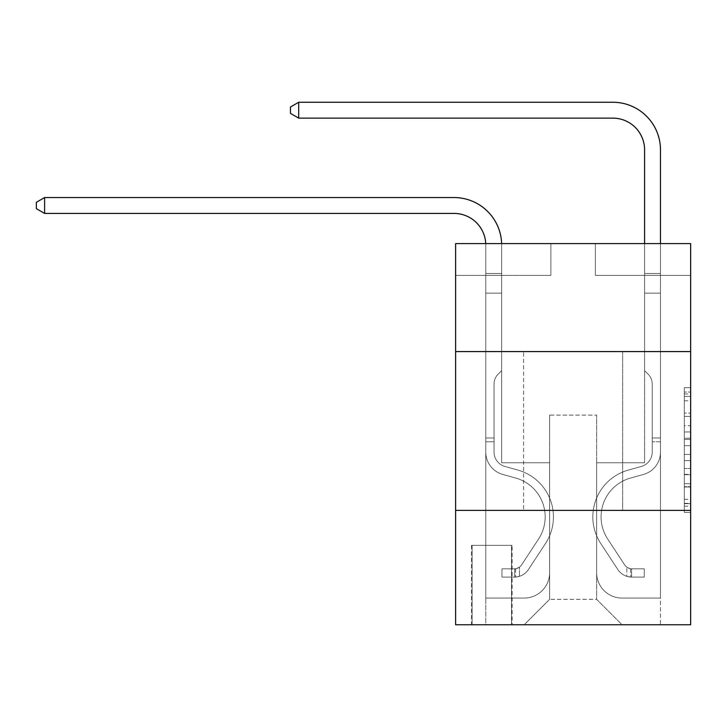 <?xml version="1.0" encoding="UTF-8"?>
<svg xmlns="http://www.w3.org/2000/svg" width="727" height="727" viewBox="0 0 727 727"><rect width="100%" height="100%" fill="white"/><g stroke="black" fill="none" stroke-linecap="round" stroke-linejoin="round"><path stroke-width="0.55" stroke-dasharray="3.63 2.73" d="M684.298 425.731L684.298 445.687L690.65 445.687L690.65 506.174L690.65 393.934L690.65 445.687L684.298 445.687L684.298 392.062L684.298 512.408L684.298 387.7L684.298 503.675L690.65 503.675L684.298 503.675L690.65 503.675L684.298 503.675L684.298 483.719L684.298 512.408L690.65 512.408L690.65 387.7L690.65 503.366L690.65 454.42L684.298 454.42L690.65 454.42L690.65 483.719L690.65 396.424L684.298 396.424L690.65 396.424L690.65 512.408L690.65 393.934L690.65 512.408L684.298 512.408L684.298 387.7L690.65 387.7L690.65 393.934L690.65 387.7L690.65 393.934L690.65 387.7L690.65 392.062L690.65 387.7L684.298 387.7L684.298 396.424L690.65 396.424L684.298 396.424L684.298 425.731L690.65 425.731M622.676 351.586L622.676 510.399L523.585 510.399L622.676 510.399L523.585 510.399L622.676 510.399L622.676 351.586L523.585 351.586L523.585 510.399L523.585 351.586L622.676 351.586M512.144 545.341L471.487 545.341L512.144 545.341L512.144 624.747L471.487 624.747L512.144 624.747M471.487 545.341L471.487 624.747M690.65 438.208L690.65 431.965L690.65 438.208L684.298 438.208L684.298 413.109L684.298 486.999L684.298 468.442L690.65 468.442L684.298 468.442L684.298 512.408L690.65 512.408L684.298 512.408L690.65 512.408L684.298 512.408L684.298 387.7L690.65 387.7L684.298 387.7L690.65 387.7L684.298 387.7L684.298 438.208L690.65 438.208M690.65 510.399L690.65 624.747L455.611 624.747L455.611 510.399L690.65 510.399L690.65 243.6L595.368 243.6L690.65 243.6L690.65 275.36L690.65 243.6L455.611 243.6L550.893 243.6L455.611 243.6L455.611 275.36L550.893 275.36L455.611 275.36L455.611 243.6L455.611 351.586L690.65 351.586L455.611 351.586L455.611 510.399L690.65 510.399L455.611 510.399M690.65 275.36L595.368 275.36L690.65 275.36M644.595 275.36L660.479 275.36L644.595 275.36L660.479 275.36L644.595 275.36L660.479 275.36L644.595 275.36L660.479 275.36L644.595 275.36L660.479 275.36L644.595 275.36L660.479 275.36L644.595 275.36L660.479 275.36L644.595 275.36L660.479 275.36L644.595 275.36L660.479 275.36L644.595 275.36L660.479 275.36L644.595 275.36L660.479 275.36L644.595 275.36L644.595 462.754L596.631 462.754L596.631 599.33L549.63 599.33L596.631 599.33L622.039 624.747L660.479 624.747L660.479 275.36L660.479 624.747L524.212 624.747L622.039 624.747L596.631 599.33L622.039 624.747L596.631 599.33L596.631 415.117L596.631 572.658A25.409 25.409 0 0 0 622.039 598.067L660.479 598.067L660.479 275.36L660.479 598.067L660.479 275.36L660.479 598.067L660.479 275.36L660.479 598.067L660.479 275.36L660.479 598.067L660.479 275.36L660.479 598.067L660.479 275.36L660.479 598.067L660.479 275.36L660.479 598.067L660.479 275.36L660.479 598.067L660.479 275.36L660.479 598.067L622.039 598.067A25.409 25.409 0 0 1 596.631 572.658A25.409 25.409 0 0 0 622.039 598.067A25.409 25.409 0 0 1 596.631 572.658A25.409 25.409 0 0 0 622.039 598.067A25.409 25.409 0 0 1 596.631 572.658A25.409 25.409 0 0 0 622.039 598.067A25.409 25.409 0 0 1 596.631 572.658A25.409 25.409 0 0 0 622.039 598.067A25.409 25.409 0 0 1 596.631 572.658A25.409 25.409 0 0 0 622.039 598.067A25.409 25.409 0 0 1 596.631 572.658A25.409 25.409 0 0 0 622.039 598.067A25.409 25.409 0 0 1 596.631 572.658A25.409 25.409 0 0 0 622.039 598.067A25.409 25.409 0 0 1 596.631 572.658A25.409 25.409 0 0 0 622.039 598.067A25.409 25.409 0 0 1 596.631 572.658A25.409 25.409 0 0 0 622.039 598.067A25.409 25.409 0 0 1 596.631 572.658L596.631 462.754L596.631 572.658L596.631 462.754L596.631 572.658L596.631 462.754L596.631 572.658L596.631 462.754L596.631 572.658L596.631 462.754L596.631 572.658L596.631 462.754L596.631 572.658L596.631 462.754L596.631 572.658L596.631 462.754L596.631 572.658L596.631 462.754L596.631 572.658L596.631 462.754L644.595 462.754L596.631 462.754L644.595 462.754L596.631 462.754L644.595 462.754L596.631 462.754L644.595 462.754L596.631 462.754L644.595 462.754L596.631 462.754L644.595 462.754L596.631 462.754L644.595 462.754L596.631 462.754L644.595 462.754L596.631 462.754L644.595 462.754L596.631 462.754L644.595 462.754L596.631 462.754L644.595 462.754L644.595 275.36M485.781 275.36L501.666 275.36L485.781 275.36L501.666 275.36L485.781 275.36L501.666 275.36L485.781 275.36L501.666 275.36L485.781 275.36L501.666 275.36L485.781 275.36L501.666 275.36L485.781 275.36L501.666 275.36L485.781 275.36L501.666 275.36L485.781 275.36L501.666 275.36L485.781 275.36L501.666 275.36L485.781 275.36L501.666 275.36L485.781 275.36L485.781 624.747L524.212 624.747L549.63 599.33L549.63 462.754L501.666 462.754L501.666 275.36L501.666 462.754L501.666 275.36L501.666 462.754L501.666 275.36L501.666 462.754L501.666 275.36L501.666 462.754L501.666 275.36L501.666 462.754L501.666 275.36L501.666 462.754L501.666 275.36L501.666 462.754L501.666 275.36L501.666 462.754L501.666 275.36L501.666 462.754L501.666 275.36L501.666 462.754L501.666 275.36L501.666 462.754L549.63 462.754L501.666 462.754L549.63 462.754L501.666 462.754L549.63 462.754L501.666 462.754L549.63 462.754L501.666 462.754L549.63 462.754L501.666 462.754L549.63 462.754L501.666 462.754L549.63 462.754L501.666 462.754L549.63 462.754L501.666 462.754L549.63 462.754L501.666 462.754L549.63 462.754L501.666 462.754L549.63 462.754L549.63 599.33L524.212 624.747L549.63 599.33L524.212 624.747L485.781 624.747L485.781 275.36L485.781 598.067L524.212 598.067A25.409 25.409 0 0 0 549.63 572.658L549.63 462.754L549.63 572.658A25.409 25.409 0 0 1 524.212 598.067A25.409 25.409 0 0 0 549.63 572.658A25.409 25.409 0 0 1 524.212 598.067A25.409 25.409 0 0 0 549.63 572.658A25.409 25.409 0 0 1 524.212 598.067A25.409 25.409 0 0 0 549.63 572.658A25.409 25.409 0 0 1 524.212 598.067A25.409 25.409 0 0 0 549.63 572.658A25.409 25.409 0 0 1 524.212 598.067A25.409 25.409 0 0 0 549.63 572.658A25.409 25.409 0 0 1 524.212 598.067A25.409 25.409 0 0 0 549.63 572.658A25.409 25.409 0 0 1 524.212 598.067A25.409 25.409 0 0 0 549.63 572.658A25.409 25.409 0 0 1 524.212 598.067A25.409 25.409 0 0 0 549.63 572.658A25.409 25.409 0 0 1 524.212 598.067A25.409 25.409 0 0 0 549.63 572.658A25.409 25.409 0 0 1 524.212 598.067L485.781 598.067L524.212 598.067L485.781 598.067L524.212 598.067L485.781 598.067L524.212 598.067L485.781 598.067L524.212 598.067L485.781 598.067L524.212 598.067L485.781 598.067L524.212 598.067L485.781 598.067L524.212 598.067L485.781 598.067L524.212 598.067L485.781 598.067L524.212 598.067L485.781 598.067L485.781 275.36M472.123 624.747L511.508 624.747L472.123 624.747L472.123 545.341L511.508 545.341L511.508 624.747L511.508 545.341L472.123 545.341L472.123 624.747M549.63 415.117L549.63 599.33L549.63 415.117L596.631 415.117L549.63 415.117M595.368 275.36L595.368 243.6L595.368 275.36M550.893 275.36L550.893 243.6L550.893 275.36M690.65 351.586L455.611 351.586M684.298 445.687L690.65 445.687L684.298 445.687M684.298 392.062L684.298 387.7L684.298 392.062L690.65 392.062L684.298 392.062M684.298 486.681L684.298 460.654L684.298 486.681L690.65 486.681L684.298 486.681M684.298 460.654L684.298 454.42L690.65 454.42L684.298 454.42L684.298 460.654L690.65 460.654L684.298 460.654M684.298 413.109L684.298 396.424L684.298 413.109L690.65 413.109L684.298 413.109M684.298 387.7L690.65 387.7L684.298 387.7L684.298 393.934L684.298 387.7L690.65 387.7M684.298 512.408L690.65 512.408L684.298 512.408L684.298 506.174L684.298 512.408M44.611 197.544L454.021 197.544L44.611 197.544L454.021 197.544L44.611 197.544L454.021 197.544L44.611 197.544L36.35 202.306L44.611 197.544L36.35 202.306L44.611 197.544L36.35 202.306L44.611 197.544L454.021 197.544A47.646 47.646 29.8 0 1 501.666 245.19L501.666 293.145L485.781 293.145L485.781 452.094L485.781 245.19L485.781 293.145L501.666 293.145L501.666 370.643L498.086 374.223A13.804 13.804 -150.2 0 0 494.042 383.983L494.042 452.094L494.042 383.983A13.804 13.804 29.8 0 1 498.086 374.223L501.666 370.643L501.666 293.145L501.666 370.643L498.086 374.223A13.804 13.804 -150.2 0 0 494.042 383.983L494.042 452.094A14.931 14.931 29.8 0 0 504.965 466.47A14.931 14.931 29.8 0 1 494.042 452.094A14.931 14.931 29.8 0 0 504.965 466.47A14.931 14.931 29.8 0 1 494.042 452.094L494.042 383.983A13.804 13.804 29.8 0 1 498.086 374.223L501.666 370.643L501.666 293.145L501.666 370.643L498.086 374.223L501.666 370.643L501.666 293.145L501.666 370.643L501.666 293.145L485.781 293.145L485.781 452.094L485.781 437.981L494.042 437.981L485.781 437.981L485.781 452.094A23.182 23.182 29.8 0 0 502.748 474.431A23.182 23.182 29.8 0 1 485.781 452.094A23.182 23.182 29.8 0 0 502.748 474.431A23.182 23.182 29.8 0 1 485.781 452.094L485.781 437.981L494.042 437.981L485.781 437.981L494.042 437.981L485.781 437.981L494.042 437.981L485.781 437.981L494.042 437.981L494.042 452.094A14.931 14.931 29.8 0 0 504.965 466.47A14.931 14.931 29.8 0 1 494.042 452.094L494.042 437.981L494.042 452.094A14.931 14.931 29.8 0 0 504.965 466.47A14.931 14.931 29.8 0 1 494.042 452.094A14.931 14.931 29.8 0 0 504.965 466.47A14.931 14.931 29.8 0 1 494.042 452.094L494.042 437.981L494.042 452.094A14.931 14.931 29.8 0 0 504.965 466.47A14.931 14.931 29.8 0 1 494.042 452.094L494.042 437.981L494.042 452.094A14.931 14.931 29.8 0 0 504.965 466.47A14.931 14.931 29.8 0 1 494.042 452.094A14.931 14.931 29.8 0 0 504.965 466.47A14.931 14.931 29.8 0 1 494.042 452.094L494.042 437.981L494.042 452.094A14.931 14.931 29.8 0 0 504.965 466.47A14.931 14.931 29.8 0 1 494.042 452.094L494.042 437.981L494.042 452.094A14.931 14.931 29.8 0 0 504.965 466.47A14.931 14.931 29.8 0 1 494.042 452.094A14.931 14.931 29.8 0 0 504.965 466.47A14.931 14.931 29.8 0 1 494.042 452.094L494.042 437.981L494.042 452.094A14.931 14.931 -150.2 0 0 504.965 466.47L517.888 470.078L504.965 466.47A14.931 14.931 29.8 0 1 494.042 452.094A14.931 14.931 -150.2 0 0 504.965 466.47L517.888 470.078L504.965 466.47A14.931 14.931 29.8 0 1 494.042 452.094A14.931 14.931 -150.2 0 0 504.965 466.47L517.888 470.078L504.965 466.47A14.931 14.931 29.8 0 1 494.042 452.094L494.042 437.981L494.042 452.094A14.931 14.931 -150.2 0 0 504.965 466.47L517.888 470.078L504.965 466.47A14.931 14.931 29.8 0 1 494.042 452.094A14.931 14.931 -150.2 0 0 504.965 466.47L517.888 470.078L504.965 466.47A14.931 14.931 29.8 0 1 494.042 452.094A14.931 14.931 -150.2 0 0 504.965 466.47L517.888 470.078L504.965 466.47A14.931 14.931 29.8 0 1 494.042 452.094L494.042 437.981L494.042 452.094A14.931 14.931 -150.2 0 0 504.965 466.47L517.888 470.078L504.965 466.47A14.931 14.931 29.8 0 1 494.042 452.094A14.931 14.931 -150.2 0 0 504.965 466.47L517.888 470.078A48.6 48.6 -150.2 0 1 545.477 543.542A48.6 48.6 -150.2 0 0 517.888 470.078L504.965 466.47L517.888 470.078A48.6 48.6 -150.2 0 1 545.477 543.542A48.6 48.6 -150.2 0 0 517.888 470.078A48.6 48.6 -150.2 0 1 545.477 543.542A48.6 48.6 -150.2 0 0 517.888 470.078L504.965 466.47L517.888 470.078A48.6 48.6 -150.2 0 1 545.477 543.542A48.6 48.6 -150.2 0 0 517.888 470.078L504.965 466.47A14.931 14.931 29.8 0 1 494.042 452.094A14.931 14.931 -150.2 0 0 504.965 466.47L517.888 470.078A48.6 48.6 -150.2 0 1 545.477 543.542A48.6 48.6 -150.2 0 0 517.888 470.078A48.6 48.6 -150.2 0 1 545.477 543.542A48.6 48.6 -150.2 0 0 517.888 470.078L504.965 466.47L517.888 470.078A48.6 48.6 -150.2 0 1 545.477 543.542A48.6 48.6 -150.2 0 0 517.888 470.078L504.965 466.47L517.888 470.078A48.6 48.6 -150.2 0 1 545.477 543.542A48.6 48.6 -150.2 0 0 517.888 470.078A48.6 48.6 -150.2 0 1 545.477 543.542A48.6 48.6 -150.2 0 0 517.888 470.078L504.965 466.47A14.931 14.931 29.8 0 1 494.042 452.094L494.042 437.981L494.042 452.094A14.931 14.931 -150.2 0 0 504.965 466.47L517.888 470.078A48.6 48.6 -150.2 0 1 545.477 543.542A48.6 48.6 -150.2 0 0 517.888 470.078L504.965 466.47L517.888 470.078A48.6 48.6 -150.2 0 1 545.477 543.542A48.6 48.6 -150.2 0 0 517.888 470.078A48.6 48.6 29.8 0 1 545.477 543.542L528.447 569.505L545.477 543.542A48.6 48.6 -150.2 0 0 517.888 470.078A48.6 48.6 29.8 0 1 545.477 543.542L528.447 569.505L545.477 543.542A48.6 48.6 -150.2 0 0 517.888 470.078L504.965 466.47L517.888 470.078A48.6 48.6 29.8 0 1 545.477 543.542L528.447 569.505L545.477 543.542A48.6 48.6 -150.2 0 0 517.888 470.078A48.6 48.6 29.8 0 1 545.477 543.542L528.447 569.505L545.477 543.542A48.6 48.6 -150.2 0 0 517.888 470.078A48.6 48.6 29.8 0 1 545.477 543.542L528.447 569.505L545.477 543.542A48.6 48.6 -150.2 0 0 517.888 470.078L504.965 466.47A14.931 14.931 29.8 0 1 494.042 452.094A14.931 14.931 -150.2 0 0 504.965 466.47L517.888 470.078A48.6 48.6 29.8 0 1 545.477 543.542L528.447 569.505L545.477 543.542A48.6 48.6 -150.2 0 0 517.888 470.078A48.6 48.6 29.8 0 1 545.477 543.542L528.447 569.505A16.83 16.83 29.8 0 1 519.451 576.311C514.562 577.356 514.562 577.356 519.451 576.311C514.562 577.356 514.562 577.356 519.451 576.311A16.83 16.83 -150.2 0 0 528.447 569.505L545.477 543.542A48.6 48.6 -150.2 0 0 517.888 470.078A48.6 48.6 29.8 0 1 545.477 543.542L528.447 569.505A16.83 16.83 -150.2 0 1 514.689 577.102A16.83 16.83 -150.2 0 0 528.447 569.505A16.83 16.83 29.8 0 1 519.451 576.311C514.562 577.356 514.562 577.356 519.451 576.311C514.562 577.356 514.562 577.356 519.451 576.311A16.83 16.83 -150.2 0 0 528.447 569.505L545.477 543.542L528.447 569.505A16.83 16.83 -150.2 0 1 514.689 577.102A16.83 16.83 -150.2 0 0 528.447 569.505A16.83 16.83 29.8 0 1 519.451 576.311C514.562 577.356 514.562 577.356 519.451 576.311C514.562 577.356 514.562 577.356 519.451 576.311A16.83 16.83 -150.2 0 0 528.447 569.505L545.477 543.542L528.447 569.505A16.83 16.83 -150.2 0 1 514.689 577.102A16.83 16.83 -150.2 0 0 528.447 569.505A16.83 16.83 29.8 0 1 519.451 576.311C514.562 577.356 514.562 577.356 519.451 576.311C514.562 577.356 514.562 577.356 519.451 576.311A16.83 16.83 -150.2 0 0 528.447 569.505L545.477 543.542A48.6 48.6 -150.2 0 0 517.888 470.078L504.965 466.47L517.888 470.078A48.6 48.6 29.8 0 1 545.477 543.542L528.447 569.505A16.83 16.83 -150.2 0 1 514.689 577.102A16.83 16.83 -150.2 0 0 528.447 569.505A16.83 16.83 29.8 0 1 519.451 576.311C514.562 577.356 514.562 577.356 519.451 576.311C514.562 577.356 514.562 577.356 519.451 576.311A16.83 16.83 -150.2 0 0 528.447 569.505L545.477 543.542L528.447 569.505A16.83 16.83 -150.2 0 1 514.689 577.102A16.83 16.83 -150.2 0 0 528.447 569.505A16.83 16.83 29.8 0 1 519.451 576.311C514.562 577.356 514.562 577.356 519.451 576.311C514.562 577.356 514.562 577.356 519.451 576.311A16.83 16.83 -150.2 0 0 528.447 569.505L545.477 543.542L528.447 569.505A16.83 16.83 -150.2 0 1 514.689 577.102A16.83 16.83 -150.2 0 0 528.447 569.505A16.83 16.83 29.8 0 1 519.451 576.311C514.562 577.356 514.562 577.356 519.451 576.311C514.562 577.356 514.562 577.356 519.451 576.311A16.83 16.83 -150.2 0 0 528.447 569.505L545.477 543.542A48.6 48.6 -150.2 0 0 517.888 470.078A48.6 48.6 29.8 0 1 545.477 543.542L528.447 569.505A16.83 16.83 -150.2 0 1 514.689 577.102A16.83 16.83 -150.2 0 0 528.447 569.505A16.83 16.83 29.8 0 1 519.451 576.311C514.562 577.356 514.562 577.356 519.451 576.311C514.562 577.356 514.562 577.356 519.451 576.311A16.83 16.83 -150.2 0 0 528.447 569.505L545.477 543.542L528.447 569.505A16.83 16.83 -150.2 0 1 514.689 577.102A16.83 16.83 -150.2 0 0 528.447 569.505A16.83 16.83 29.8 0 1 519.451 576.311C514.562 577.356 514.562 577.356 519.451 576.311C514.562 577.356 514.562 577.356 519.451 576.311A16.83 16.83 -150.2 0 0 528.447 569.505L545.477 543.542L528.447 569.505A16.83 16.83 -150.2 0 1 514.689 577.102A16.83 16.83 -150.2 0 0 528.447 569.505A16.83 16.83 29.8 0 1 519.451 576.311C514.562 577.356 514.562 577.356 519.451 576.311C514.562 577.356 514.562 577.356 519.451 576.311A16.83 16.83 -150.2 0 0 528.447 569.505L545.477 543.542A48.6 48.6 -150.2 0 0 517.888 470.078A48.6 48.6 29.8 0 1 545.477 543.542L528.447 569.505A16.83 16.83 -150.2 0 1 514.689 577.102A16.83 16.83 -150.2 0 0 528.447 569.505A16.83 16.83 29.8 0 1 519.451 576.311C514.562 577.356 514.562 577.356 519.451 576.311C514.562 577.356 514.562 577.356 519.451 576.311A16.83 16.83 -150.2 0 0 528.447 569.505L545.477 543.542L528.447 569.505A16.83 16.83 -150.2 0 1 514.689 577.102L501.984 577.102L514.689 577.102A16.83 16.83 -150.2 0 0 528.447 569.505L545.477 543.542A48.6 48.6 -150.2 0 0 517.888 470.078L504.965 466.47A14.931 14.931 29.8 0 1 494.042 452.094L494.042 437.981L494.042 441.798L494.042 437.981L485.781 437.981L485.781 452.094A23.182 23.182 29.8 0 0 502.748 474.431A23.182 23.182 29.8 0 1 485.781 452.094L485.781 441.798L485.781 452.094A23.182 23.182 29.8 0 0 502.748 474.431A23.182 23.182 29.8 0 1 485.781 452.094A23.182 23.182 29.8 0 0 502.748 474.431A23.182 23.182 29.8 0 1 485.781 452.094A23.182 23.182 29.8 0 0 502.748 474.431A23.182 23.182 29.8 0 1 485.781 452.094A23.182 23.182 29.8 0 0 502.748 474.431A23.182 23.182 29.8 0 1 485.781 452.094A23.182 23.182 29.8 0 0 502.748 474.431A23.182 23.182 29.8 0 1 485.781 452.094A23.182 23.182 29.8 0 0 502.748 474.431A23.182 23.182 29.8 0 1 485.781 452.094A23.182 23.182 29.8 0 0 502.748 474.431A23.182 23.182 29.8 0 1 485.781 452.094A23.182 23.182 29.8 0 0 502.748 474.431A23.182 23.182 29.8 0 1 485.781 452.094A23.182 23.182 -150.2 0 0 502.748 474.431L515.67 478.03L502.748 474.431A23.182 23.182 29.8 0 1 485.781 452.094A23.182 23.182 -150.2 0 0 502.748 474.431L515.67 478.03L502.748 474.431A23.182 23.182 29.8 0 1 485.781 452.094A23.182 23.182 -150.2 0 0 502.748 474.431L515.67 478.03L502.748 474.431A23.182 23.182 29.8 0 1 485.781 452.094A23.182 23.182 -150.2 0 0 502.748 474.431L515.67 478.03A40.339 40.339 -150.2 0 1 538.571 539.016A40.339 40.339 -150.2 0 0 515.67 478.03A40.339 40.339 -150.2 0 1 538.571 539.016A40.339 40.339 -150.2 0 0 515.67 478.03L502.748 474.431L515.67 478.03A40.339 40.339 -150.2 0 1 538.571 539.016A40.339 40.339 -150.2 0 0 515.67 478.03L502.748 474.431L515.67 478.03A40.339 40.339 -150.2 0 1 538.571 539.016A40.339 40.339 -150.2 0 0 515.67 478.03A40.339 40.339 -150.2 0 1 538.571 539.016A40.339 40.339 -150.2 0 0 515.67 478.03L502.748 474.431L515.67 478.03A40.339 40.339 -150.2 0 1 538.571 539.016A40.339 40.339 -150.2 0 0 515.67 478.03L502.748 474.431L515.67 478.03A40.339 40.339 -150.2 0 1 538.571 539.016A40.339 40.339 -150.2 0 0 515.67 478.03A40.339 40.339 -150.2 0 1 538.571 539.016A40.339 40.339 -150.2 0 0 515.67 478.03L502.748 474.431L515.67 478.03A40.339 40.339 -150.2 0 1 538.571 539.016A40.339 40.339 -150.2 0 0 515.67 478.03L502.748 474.431L515.67 478.03A40.339 40.339 -150.2 0 1 538.571 539.016A40.339 40.339 -150.2 0 0 515.67 478.03A40.339 40.339 -150.2 0 1 538.571 539.016A40.339 40.339 -150.2 0 0 515.67 478.03L502.748 474.431L515.67 478.03A40.339 40.339 29.8 0 1 538.571 539.016L521.541 564.97L538.571 539.016A40.339 40.339 -150.2 0 0 515.67 478.03A40.339 40.339 29.8 0 1 538.571 539.016L521.541 564.97L538.571 539.016A40.339 40.339 -150.2 0 0 515.67 478.03A40.339 40.339 29.8 0 1 538.571 539.016L521.541 564.97L538.571 539.016A40.339 40.339 -150.2 0 0 515.67 478.03L502.748 474.431L515.67 478.03A40.339 40.339 29.8 0 1 538.571 539.016L521.541 564.97L538.571 539.016A40.339 40.339 -150.2 0 0 515.67 478.03A40.339 40.339 29.8 0 1 538.571 539.016L521.541 564.97L538.571 539.016A40.339 40.339 -150.2 0 0 515.67 478.03A40.339 40.339 29.8 0 1 538.571 539.016L521.541 564.97L538.571 539.016A40.339 40.339 -150.2 0 0 515.67 478.03A40.339 40.339 29.8 0 1 538.571 539.016L521.541 564.97A8.579 8.579 29.8 0 1 519.451 567.178C514.643 569.386 514.643 569.386 519.451 567.178C514.643 569.386 514.643 569.386 519.451 567.178A8.579 8.579 -150.2 0 0 521.541 564.97L538.571 539.016A40.339 40.339 -150.2 0 0 515.67 478.03A40.339 40.339 29.8 0 1 538.571 539.016L521.541 564.97A8.579 8.579 -150.2 0 1 514.689 568.832A8.579 8.579 -150.2 0 0 521.541 564.97A8.579 8.579 29.8 0 1 519.451 567.178C514.643 569.386 514.643 569.386 519.451 567.178C514.643 569.386 514.643 569.386 519.451 567.178A8.579 8.579 -150.2 0 0 521.541 564.97L538.571 539.016L521.541 564.97A8.579 8.579 -150.2 0 1 514.689 568.832A8.579 8.579 -150.2 0 0 521.541 564.97A8.579 8.579 29.8 0 1 519.451 567.178C514.643 569.386 514.643 569.386 519.451 567.178C514.643 569.386 514.643 569.386 519.451 567.178A8.579 8.579 -150.2 0 0 521.541 564.97L538.571 539.016L521.541 564.97A8.579 8.579 -150.2 0 1 514.689 568.832A8.579 8.579 -150.2 0 0 521.541 564.97A8.579 8.579 29.8 0 1 519.451 567.178C514.643 569.386 514.643 569.386 519.451 567.178C514.643 569.386 514.643 569.386 519.451 567.178A8.579 8.579 -150.2 0 0 521.541 564.97L538.571 539.016A40.339 40.339 -150.2 0 0 515.67 478.03A40.339 40.339 29.8 0 1 538.571 539.016L521.541 564.97A8.579 8.579 -150.2 0 1 514.689 568.832A8.579 8.579 -150.2 0 0 521.541 564.97A8.579 8.579 29.8 0 1 519.451 567.178C514.643 569.386 514.643 569.386 519.451 567.178C514.643 569.386 514.643 569.386 519.451 567.178A8.579 8.579 -150.2 0 0 521.541 564.97L538.571 539.016L521.541 564.97A8.579 8.579 -150.2 0 1 514.689 568.832A8.579 8.579 -150.2 0 0 521.541 564.97A8.579 8.579 29.8 0 1 519.451 567.178C514.643 569.386 514.643 569.386 519.451 567.178C514.643 569.386 514.643 569.386 519.451 567.178A8.579 8.579 -150.2 0 0 521.541 564.97L538.571 539.016L521.541 564.97A8.579 8.579 -150.2 0 1 514.689 568.832A8.579 8.579 -150.2 0 0 521.541 564.97A8.579 8.579 29.8 0 1 519.451 567.178C514.643 569.386 514.643 569.386 519.451 567.178C514.643 569.386 514.643 569.386 519.451 567.178A8.579 8.579 -150.2 0 0 521.541 564.97L538.571 539.016A40.339 40.339 -150.2 0 0 515.67 478.03A40.339 40.339 29.8 0 1 538.571 539.016L521.541 564.97A8.579 8.579 -150.2 0 1 514.689 568.832A8.579 8.579 -150.2 0 0 521.541 564.97A8.579 8.579 29.8 0 1 519.451 567.178C514.643 569.386 514.643 569.386 519.451 567.178C514.643 569.386 514.643 569.386 519.451 567.178A8.579 8.579 -150.2 0 0 521.541 564.97L538.571 539.016L521.541 564.97A8.579 8.579 -150.2 0 1 514.689 568.832A8.579 8.579 -150.2 0 0 521.541 564.97A8.579 8.579 29.8 0 1 519.451 567.178C514.643 569.386 514.643 569.386 519.451 567.178C514.643 569.386 514.643 569.386 519.451 567.178A8.579 8.579 -150.2 0 0 521.541 564.97L538.571 539.016L521.541 564.97A8.579 8.579 -150.2 0 1 514.689 568.832A8.579 8.579 -150.2 0 0 521.541 564.97A8.579 8.579 29.8 0 1 519.451 567.178C514.643 569.386 514.643 569.386 519.451 567.178C514.643 569.386 514.643 569.386 519.451 567.178A8.579 8.579 -150.2 0 0 521.541 564.97L538.571 539.016A40.339 40.339 -150.2 0 0 515.67 478.03A40.339 40.339 29.8 0 1 538.571 539.016L521.541 564.97A8.579 8.579 -150.2 0 1 514.689 568.832A8.579 8.579 -150.2 0 0 521.541 564.97A8.579 8.579 29.8 0 1 519.451 567.178A8.579 8.579 -150.2 0 0 521.541 564.97L538.571 539.016L521.541 564.97A8.579 8.579 -150.2 0 1 514.689 568.832L501.984 568.841L501.984 577.102L501.984 568.841L514.689 568.832L514.689 577.102L501.984 577.102L514.689 577.102L514.689 568.832L501.984 568.841L501.984 577.102L501.984 568.841L514.689 568.832L514.689 577.102L501.984 577.102L514.689 577.102L514.689 568.832L501.984 568.841L501.984 577.102L501.984 568.841L514.689 568.832L514.689 577.102L501.984 577.102L514.689 577.102L514.689 568.832L501.984 568.841L501.984 577.102L501.984 568.841L514.689 568.832L514.689 577.102L501.984 577.102L514.689 577.102L514.689 568.832L501.984 568.841L501.984 577.102L501.984 568.841L514.689 568.832L514.689 577.102L501.984 577.102L514.689 577.102L514.689 568.832L501.984 568.841L501.984 577.102L501.984 568.841L514.689 568.832L514.689 577.102L501.984 577.102L514.689 577.102L514.689 568.832L501.984 568.841L501.984 577.102L501.984 568.841L514.689 568.832L514.689 577.102L501.984 577.102L514.689 577.102L514.689 568.832L501.984 568.841L501.984 577.102L501.984 568.841L514.689 568.832L514.689 577.102L501.984 577.102L514.689 577.102L514.689 568.832L501.984 568.841L501.984 577.102L501.984 568.841L514.689 568.832L514.689 577.102L501.984 577.102L514.689 577.102L514.689 568.832L501.984 568.841L501.984 577.102L501.984 568.841L514.689 568.832L514.689 577.102L501.984 577.102L514.689 577.102L514.689 568.832L501.984 568.841L514.689 568.832L514.689 577.102L514.689 568.832A8.579 8.579 -150.2 0 0 521.541 564.97L538.571 539.016A40.339 40.339 -150.2 0 0 515.67 478.03L502.748 474.431A23.182 23.182 29.8 0 1 485.781 452.094L485.781 245.19A31.761 31.761 -150.2 0 0 454.021 213.42L44.611 213.42L44.611 197.544L454.021 197.544A47.646 47.646 29.8 0 1 501.666 245.19L501.666 293.145L485.781 293.145L485.781 245.19A31.761 31.761 -150.2 0 0 454.021 213.42L44.611 213.42L36.35 208.658L36.35 202.306L36.35 208.658L44.611 213.42L44.611 197.544L454.021 197.544A47.646 47.646 29.8 0 1 501.666 245.19L501.666 273.497L485.781 273.497L485.781 293.145L485.781 273.497L501.666 273.497L501.666 370.643L498.086 374.223A13.804 13.804 -150.2 0 0 494.042 383.983A13.804 13.804 29.8 0 1 498.086 374.223L501.666 370.643L501.666 293.145L485.781 293.145L485.781 245.19A31.761 31.761 -150.2 0 0 454.021 213.42L44.611 213.42L36.35 208.658L36.35 202.306L44.611 197.544L44.611 213.42L44.611 197.544L36.35 202.306L36.35 208.658L44.611 213.42L36.35 208.658L36.35 202.306L44.611 197.544L454.021 197.544A47.646 47.646 29.8 0 1 501.666 245.19L501.666 273.497L485.781 273.497L485.781 245.19A31.761 31.761 -150.2 0 0 454.021 213.42L44.611 213.42L44.611 197.544L454.021 197.544A47.646 47.646 29.8 0 1 501.666 245.19L501.666 293.145L501.666 273.497L485.781 273.497L485.781 293.145L485.781 273.497L501.666 273.497L501.666 293.145L485.781 293.145L485.781 245.19A31.761 31.761 -150.2 0 0 454.021 213.42L44.611 213.42L36.35 208.658L44.611 213.42L44.611 197.544L44.611 213.42L36.35 208.658L36.35 202.306L36.35 208.658L44.611 213.42L44.611 197.544L36.35 202.306L44.611 197.544L454.021 197.544A47.646 47.646 29.8 0 1 501.666 245.19L501.666 273.497L485.781 273.497L485.781 245.19A31.761 31.761 -150.2 0 0 454.021 213.42L44.611 213.42L36.35 208.658L36.35 202.306L36.35 208.658L44.611 213.42L44.611 197.544L454.021 197.544A47.646 47.646 29.8 0 1 501.666 245.19L501.666 370.643L498.086 374.223A13.804 13.804 -150.2 0 0 494.042 383.983A13.804 13.804 29.8 0 1 498.086 374.223L501.666 370.643L501.666 293.145L485.781 293.145L485.781 273.497L485.781 293.145L485.781 273.497L501.666 273.497L485.781 273.497L485.781 245.19A31.761 31.761 -150.2 0 0 454.021 213.42L44.611 213.42L36.35 208.658L36.35 202.306L44.611 197.544L44.611 213.42L44.611 197.544L36.35 202.306L36.35 208.658L44.611 213.42L36.35 208.658L36.35 202.306L44.611 197.544L454.021 197.544A47.646 47.646 29.8 0 1 501.666 245.19L501.666 293.145L501.666 273.497L485.781 273.497L485.781 245.19A31.761 31.761 -150.2 0 0 454.021 213.42L44.611 213.42L44.611 197.544L454.021 197.544A47.646 47.646 29.8 0 1 501.666 245.19L501.666 293.145L485.781 293.145L485.781 273.497L485.781 293.145L485.781 273.497L501.666 273.497L485.781 273.497L485.781 245.19A31.761 31.761 -150.2 0 0 454.021 213.42L44.611 213.42L36.35 208.658L44.611 213.42L44.611 197.544L44.611 213.42L36.35 208.658L36.35 202.306L36.35 208.658L44.611 213.42L44.611 197.544L36.35 202.306L44.611 197.544L454.021 197.544A47.646 47.646 29.8 0 1 501.666 245.19L501.666 370.643L498.086 374.223A13.804 13.804 -150.2 0 0 494.042 383.983A13.804 13.804 29.8 0 1 498.086 374.223L501.666 370.643L501.666 293.145L485.781 293.145L485.781 245.19A31.761 31.761 -150.2 0 0 454.021 213.42L44.611 213.42L44.611 197.544L454.021 197.544A47.646 47.646 29.8 0 1 501.666 245.19L501.666 273.497L485.781 273.497L485.781 452.094A23.182 23.182 -150.2 0 0 502.748 474.431A23.182 23.182 29.8 0 1 485.781 452.094L485.781 293.145L485.781 452.094A23.182 23.182 -150.2 0 0 502.748 474.431A23.182 23.182 29.8 0 1 485.781 452.094L485.781 293.145L485.781 452.094A23.182 23.182 -150.2 0 0 502.748 474.431A23.182 23.182 29.8 0 1 485.781 452.094L485.781 293.145L501.666 293.145L501.666 273.497L501.666 370.643L498.086 374.223A13.804 13.804 -150.2 0 0 494.042 383.983A13.804 13.804 29.8 0 1 498.086 374.223L501.666 370.643L501.666 293.145L485.781 293.145L485.781 452.094A23.182 23.182 -150.2 0 0 502.748 474.431L515.67 478.03L502.748 474.431A23.182 23.182 29.8 0 1 485.781 452.094L485.781 293.145L501.666 293.145L501.666 273.497L485.781 273.497L501.666 273.497L501.666 370.643L498.086 374.223A13.804 13.804 -150.2 0 0 494.042 383.983A13.804 13.804 29.8 0 1 498.086 374.223L501.666 370.643L501.666 293.145L485.781 293.145L485.781 452.094A23.182 23.182 -150.2 0 0 502.748 474.431A23.182 23.182 29.8 0 1 485.781 452.094L485.781 293.145L501.666 293.145L501.666 273.497L485.781 273.497L485.781 245.19A31.761 31.761 -150.2 0 0 454.021 213.42L44.611 213.42L454.021 213.42L44.611 213.42L44.611 197.544L36.35 202.306L36.35 208.658L36.35 202.306L44.611 197.544L454.021 197.544A47.646 47.646 29.8 0 1 501.666 245.19L501.666 370.643L498.086 374.223A13.804 13.804 -150.2 0 0 494.042 383.983A13.804 13.804 29.8 0 1 498.086 374.223L501.666 370.643L501.666 293.145L485.781 293.145L485.781 452.094A23.182 23.182 -150.2 0 0 502.748 474.431A23.182 23.182 29.8 0 1 485.781 452.094L485.781 245.19A31.761 31.761 -150.2 0 0 454.021 213.42L44.611 213.42L44.611 197.544L454.021 197.544A47.646 47.646 29.8 0 1 501.666 245.19L501.666 273.497L485.781 273.497L501.666 273.497L501.666 293.145L485.781 293.145L501.666 293.145L501.666 370.643L498.086 374.223A13.804 13.804 -150.2 0 0 494.042 383.983A13.804 13.804 29.8 0 1 498.086 374.223L501.666 370.643L501.666 245.19L501.666 273.497L485.781 273.497L485.781 245.19A31.761 31.761 -150.2 0 0 454.021 213.42L44.611 213.42L454.021 213.42L44.611 213.42L44.611 197.544L36.35 202.306L36.35 208.658L44.611 213.42L454.021 213.42L44.611 213.42L44.611 197.544L454.021 197.544A47.646 47.646 29.8 0 1 501.666 245.19L501.666 293.145L485.781 293.145L485.781 452.094A23.182 23.182 -150.2 0 0 502.748 474.431L515.67 478.03L502.748 474.431A23.182 23.182 29.8 0 1 485.781 452.094L485.781 245.19A31.761 31.761 -150.2 0 0 454.021 213.42L44.611 213.42L44.611 197.544L454.021 197.544A47.646 47.646 29.8 0 1 501.666 245.19L501.666 273.497L485.781 273.497L485.781 245.19A31.761 31.761 -150.2 0 0 454.021 213.42L44.611 213.42L36.35 208.658L36.35 202.306L44.611 197.544L36.35 202.306L36.35 208.658L44.611 213.42M660.479 441.798L660.479 273.497L660.479 293.145L660.479 273.497L644.595 273.497L644.595 149.898A31.761 31.761 0.4 0 0 612.834 118.137L298.706 118.137L298.706 102.253L612.834 102.253A47.646 47.646 -179.6 0 1 660.479 149.898L660.479 293.145L644.595 293.145L644.595 370.643L648.175 374.223A13.804 13.804 -179.6 0 1 652.219 383.983A13.804 13.804 0.4 0 0 648.175 374.223L644.595 370.643L644.595 293.145L660.479 293.145L660.479 452.094A23.182 23.182 -179.6 0 1 643.513 474.431A23.182 23.182 0.4 0 0 660.479 452.094L660.479 293.145L644.595 293.145L644.595 273.497L644.595 370.643L648.175 374.223A13.804 13.804 -179.6 0 1 652.219 383.983A13.804 13.804 0.4 0 0 648.175 374.223L644.595 370.643L644.595 293.145L660.479 293.145L660.479 452.094L660.479 441.798L652.219 441.798L652.219 437.981L660.479 437.981L652.219 437.981L652.219 452.094L652.219 383.983L652.219 452.094A14.931 14.931 -179.6 0 1 641.296 466.47A14.931 14.931 0.4 0 0 652.219 452.094L652.219 383.983L652.219 452.094L652.219 441.798L660.479 441.798M631.572 577.102A16.83 16.83 -179.6 0 1 617.814 569.505L600.784 543.542A48.6 48.6 -179.6 0 1 628.373 470.078L641.296 466.47A14.931 14.931 0.4 0 0 652.219 452.094A14.931 14.931 -179.6 0 1 641.296 466.47A14.931 14.931 0.4 0 0 652.219 452.094A14.931 14.931 0.4 0 1 641.296 466.47L628.373 470.078L641.296 466.47A14.931 14.931 0.4 0 0 652.219 452.094A14.931 14.931 0.4 0 1 641.296 466.47L628.373 470.078A48.6 48.6 0.4 0 0 600.784 543.542A48.6 48.6 -179.6 0 1 628.373 470.078L641.296 466.47L628.373 470.078A48.6 48.6 0.4 0 0 600.784 543.542A48.6 48.6 -179.6 0 1 628.373 470.078A48.6 48.6 -179.6 0 0 600.784 543.542L617.814 569.505L600.784 543.542A48.6 48.6 -179.6 0 1 628.373 470.078A48.6 48.6 -179.6 0 0 600.784 543.542L617.814 569.505A16.83 16.83 0.4 0 0 626.81 576.311A16.83 16.83 -179.6 0 1 617.814 569.505L600.784 543.542L617.814 569.505A16.83 16.83 0.4 0 0 626.81 576.311C631.699 577.356 631.699 577.356 626.81 576.311C631.699 577.356 631.699 577.356 626.81 576.311A16.83 16.83 -179.6 0 1 617.814 569.505A16.83 16.83 -179.6 0 0 631.572 577.102L631.572 568.832A8.579 8.579 -179.6 0 1 624.72 564.97L607.69 539.016A40.339 40.339 -179.6 0 1 630.591 478.03L643.513 474.431A23.182 23.182 0.4 0 0 660.479 452.094A23.182 23.182 -179.6 0 1 643.513 474.431A23.182 23.182 0.4 0 0 660.479 452.094A23.182 23.182 0.4 0 1 643.513 474.431L630.591 478.03L643.513 474.431A23.182 23.182 0.4 0 0 660.479 452.094A23.182 23.182 0.4 0 1 643.513 474.431L630.591 478.03A40.339 40.339 0.4 0 0 607.69 539.016A40.339 40.339 -179.6 0 1 630.591 478.03L643.513 474.431L630.591 478.03A40.339 40.339 0.4 0 0 607.69 539.016A40.339 40.339 -179.6 0 1 630.591 478.03A40.339 40.339 -179.6 0 0 607.69 539.016L624.72 564.97L607.69 539.016A40.339 40.339 -179.6 0 1 630.591 478.03A40.339 40.339 -179.6 0 0 607.69 539.016L624.72 564.97A8.579 8.579 0.4 0 0 626.81 567.178C631.618 569.386 631.618 569.386 626.81 567.178C631.618 569.386 631.618 569.386 626.81 567.178A8.579 8.579 -179.6 0 1 624.72 564.97L607.69 539.016L624.72 564.97A8.579 8.579 0.4 0 0 626.81 567.178C631.618 569.386 631.618 569.386 626.81 567.178C631.618 569.386 631.618 569.386 626.81 567.178A8.579 8.579 -179.6 0 1 624.72 564.97A8.579 8.579 -179.6 0 0 631.572 568.832L631.572 577.102L644.276 577.102L631.572 577.102A16.83 16.83 -179.6 0 1 617.814 569.505A16.83 16.83 -179.6 0 0 631.572 577.102L631.572 568.832L644.276 568.841L631.572 568.832A8.579 8.579 -179.6 0 1 624.72 564.97A8.579 8.579 -179.6 0 0 631.572 568.832L631.572 577.102L644.276 577.102L644.276 568.841L644.276 577.102L631.572 577.102M660.479 149.898L660.479 273.497L644.595 273.497L644.595 149.898A31.761 31.761 0.4 0 0 612.834 118.137L298.706 118.137L290.446 113.376L290.446 107.023L290.446 113.376L298.706 118.137L298.706 102.253L298.706 118.137L612.834 118.137A31.761 31.761 0.4 0 1 644.595 149.898L644.595 273.497L660.479 273.497L660.479 149.898A47.646 47.646 -179.6 0 0 612.834 102.253A47.646 47.646 -179.6 0 1 660.479 149.898M298.706 118.137L290.446 113.376L290.446 107.023L298.706 102.253L290.446 107.023L298.706 102.253L612.834 102.253M501.639 243.6A47.646 47.646 29.8 0 1 501.666 245.19A47.646 47.646 29.8 0 0 454.021 197.544A47.646 47.646 29.8 0 1 501.666 245.19A47.646 47.646 29.8 0 0 454.021 197.544A47.646 47.646 29.8 0 1 501.666 245.19A47.646 47.646 29.8 0 0 454.021 197.544A47.646 47.646 29.8 0 1 501.666 245.19L501.666 273.497L485.781 273.497L485.781 245.19A31.761 31.761 -150.2 0 0 454.021 213.42A31.761 31.761 -150.2 0 1 485.781 245.19A31.761 31.761 -150.2 0 0 454.021 213.42A31.761 31.761 -150.2 0 1 485.781 245.19A31.761 31.761 -150.2 0 0 454.021 213.42A31.761 31.761 -150.2 0 1 485.781 245.19A31.761 31.761 -150.2 0 0 485.745 243.6M494.042 452.094L494.042 383.983A13.804 13.804 29.8 0 1 498.086 374.223A13.804 13.804 -150.2 0 0 494.042 383.983A13.804 13.804 29.8 0 1 498.086 374.223A13.804 13.804 -150.2 0 0 494.042 383.983L494.042 452.094M485.781 452.094L485.781 293.145L501.666 293.145L485.781 293.145L485.781 452.094L485.781 273.497L501.666 273.497L501.666 245.19L501.666 293.145L485.781 293.145L501.666 293.145L501.666 245.19L501.666 273.497L485.781 273.497L485.781 245.19L485.781 452.094M36.35 202.306L36.35 208.658L36.35 202.306M485.781 441.798L485.781 437.981L485.781 441.798L494.042 441.798L485.781 441.798M494.042 437.981L485.781 437.981M501.666 370.643L498.086 374.223L501.666 370.643M519.451 567.178C514.643 569.386 514.643 569.386 519.451 567.178C514.643 569.386 514.643 569.386 519.451 567.178L519.451 576.311L519.451 567.178M501.984 577.102L501.984 568.841L501.984 577.102M644.276 568.841L631.89 568.841L644.276 568.841L644.276 577.102L644.276 568.841M660.479 243.6L660.479 273.497L644.595 273.497L644.595 293.145L644.595 243.6M626.81 576.311C631.699 577.356 631.699 577.356 626.81 576.311C631.699 577.356 631.699 577.356 626.81 576.311L626.81 567.178L626.81 576.311M684.298 483.719L690.65 483.719L684.298 483.719M684.298 474.367L690.65 474.367M684.298 416.38L690.65 416.38L684.298 416.38M684.298 393.934L690.65 393.934M684.298 506.174L690.65 506.174M684.298 499.313L690.65 499.313M684.298 400.795L690.65 400.795M684.298 439.453L690.65 439.453L684.298 439.453M684.298 474.686L690.65 474.686L684.298 474.686M684.298 486.999L690.65 486.999L684.298 486.999M684.298 431.965L690.65 431.965L684.298 431.965M684.298 503.366L690.65 503.366M684.298 503.675L690.65 503.675M684.298 396.424L690.65 396.424M515.643 568.75L515.643 577.056M630.618 568.75L630.618 577.056L630.618 568.75"/><path stroke-width="1.09" d="M690.65 351.586L690.65 243.6L455.611 243.6L455.611 351.586L690.65 351.586L690.65 624.747L455.611 624.747L455.611 351.586M690.65 510.399L455.611 510.399M612.834 102.253L298.706 102.253L612.834 102.253A47.646 47.646 -179.6 0 1 660.479 149.898L660.479 243.6M485.745 243.6A31.761 31.761 -150.2 0 0 454.021 213.42L44.611 213.42L36.35 208.658L36.35 202.306L44.611 197.544L454.021 197.544A47.646 47.646 29.8 0 1 501.639 243.6M44.611 197.544L44.611 213.42M644.595 243.6L644.595 149.898A31.761 31.761 0.4 0 0 612.834 118.137L298.706 118.137L290.446 113.376L290.446 107.023L298.706 102.253L298.706 118.137"/></g></svg>
